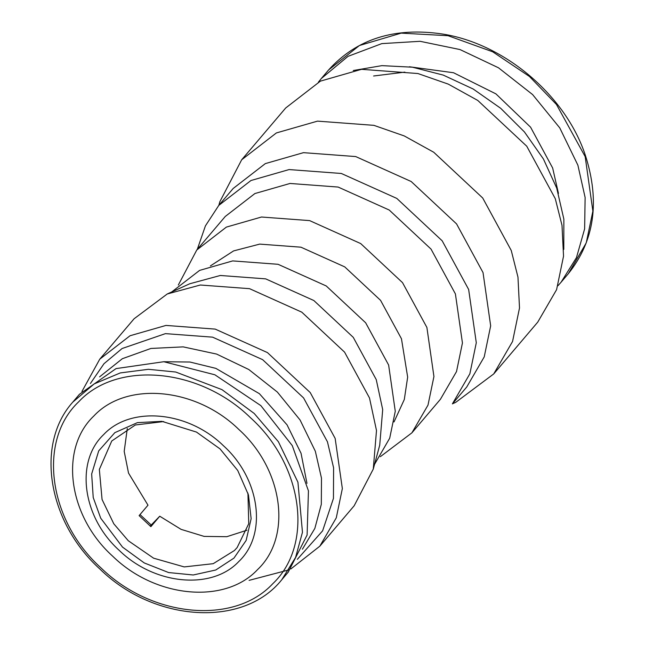 <?xml version="1.0" encoding="UTF-8"?>
<svg xmlns="http://www.w3.org/2000/svg" width="645" height="645" viewBox="0 0 645 645"><rect width="100%" height="100%" fill="white"/><g stroke="black" fill="none" stroke-linecap="round" stroke-linejoin="round"><path stroke-width="0.97" d="M220.034 448.896L196.467 432.069L161.863 421.338L137.401 422.644L114.842 432.65L98.701 450.887L91.663 473.994L93.219 497.521L100.717 518.201L122.518 547.105L144.27 562.948L168.627 572.558L193.242 574.985L215.744 570.011L233.95 558.119L246.148 540.446L251.139 518.677L248.454 494.925L237.723 470.463L220.034 448.896M247.938 493.119L248.744 523.708L237.142 547.557L234.417 550.524L213.221 563.682L184.22 566.915L153.615 558.191L128.299 540.752L113.794 523.796L102.063 499.488L99.346 469.455L111.746 440.995L135.329 424.982L163.725 421.556M119.252 550.403C154.663 585.015 212.028 590.296 238.892 561.424C267.627 534.294 260.153 478.767 223.307 445.598C187.888 410.994 130.532 405.705 103.66 434.585C74.933 461.707 82.407 517.234 119.252 550.403M150.18 526.094L159.75 516.218L150.874 526.659L139.118 515.629L147.987 505.188L128.524 473.083L124.195 451.379L127.291 428.522M112.714 556.232C68.096 516.073 59.05 448.839 93.839 415.993C126.372 381.026 195.83 387.427 238.706 429.336C283.324 469.496 292.378 536.729 257.589 569.575C225.049 604.534 155.598 598.141 112.714 556.232M159.75 516.218L181.06 529.351L204.134 536.398L226.806 536.696L246.946 530.206M140.013 514.573L151.156 524.941M101.063 567.963C151.873 617.628 234.175 625.207 272.722 583.773C313.954 544.856 303.231 465.182 250.357 417.597C199.547 367.94 117.245 360.361 78.698 401.787C37.474 440.704 48.198 520.378 101.063 567.963M72.796 402.117C34.911 444.268 48.004 522.208 99.894 569.043C154.074 622.248 243.439 628.02 281.792 579.718L295.587 557.425L302.465 532.278L297.934 482.226L278.382 441.712L254.203 413.461L221.977 389.636L175.722 372.028L148.374 369.311L120.325 372.915L94.186 383.912L72.796 402.117L79.448 394.288L116.052 368.601L163.806 361.724L214.874 374.785L260.854 405.632L292.274 445.614L308.447 490.869L307.109 535.036L288.17 572.228M163.846 361.732L189.953 362.03L215.857 368.376L259.387 393.676L287.033 424.837L301.046 453.266L306.964 483.347M302.4 549.218L314.841 528.432L321.315 504.334L321.484 478.163L315.341 451.274L300.086 420.008L277.35 392.063L248.793 369.512L216.599 354.073L183.14 346.873L150.922 348.453L122.365 358.701L99.58 376.857M90.413 383.485L103.99 363.707L122.082 348.526L165.426 333.634L212.568 337.15L262.612 359.652L303.577 397.917L327.45 441.817L333.602 467.843L333.449 498.392L322.621 530.827L297.337 559.328M81.947 391.467L99.757 359.176L130.056 335.739L165.975 325.427L215.196 329.103L267.449 352.597L310.221 392.555L335.15 438.39L342.35 488.579L336.279 517.83L319.823 546.186L290.831 568.971M289.049 569.857L249.083 580.363M99.757 359.176L134.112 318.751L167.24 293.983L200.329 285.009L249.55 288.678L301.804 312.172L344.567 352.13L369.496 397.965L376.495 430.497L373.278 469.068L354.178 505.761L319.823 546.186M167.24 293.983L189.807 283.752L220.308 275.48L265.675 278.866L313.841 300.522L353.267 337.351L376.245 379.607L382.695 409.591L379.728 445.147L373.278 469.068M171.707 291.959L199.611 270.392L232.692 260.911L278.06 264.297L326.225 285.953L365.651 322.782L388.629 365.03L395.272 411.268L389.693 438.213L374.552 464.335M210.407 265.909L233.587 250.913L259.701 244.108L300.941 247.188L344.736 266.877L380.574 300.36L401.464 338.77L407.664 377.107L404.31 399.497L394.014 421.943M178.326 285.025L196.765 250.01L226.379 227.096L261.499 217.018L309.616 220.606L360.708 243.576L402.52 282.639L426.893 327.45L433.932 376.527L427.998 405.116L411.905 432.835L380.332 456.684M196.765 250.01L225.274 216.454L254.896 193.548L290.016 183.462L338.133 187.058L389.217 210.028L431.029 249.091L455.402 293.902L462.441 342.971L456.515 371.568L440.422 399.287L411.905 432.835M197.289 249.389L205.416 225.879L218.8 205.392L250.953 180.519L289.081 169.571L341.326 173.473L396.796 198.41L442.188 240.819L468.649 289.476L476.292 342.753L469.858 373.802L452.387 403.891L466.754 386.984L484.226 356.887L490.668 325.838L483.024 272.569L456.563 223.912L411.163 181.503L355.701 156.566L303.456 152.663L265.329 163.604L233.167 188.485L218.8 205.392M218.857 205.328L219.808 201.796L241.681 159.775L276.382 132.935L317.517 121.131L373.882 125.34L404.254 135.934L433.73 152.244L482.71 198.007L511.259 250.502L517.967 277.124L519.507 307.979L512.557 341.479L493.707 373.947L455.773 402.319L452.435 403.834M241.681 159.775L285.711 107.973L320.404 81.133L361.547 69.321L417.912 73.53L448.283 84.124L477.76 100.435L526.739 146.197L555.289 198.692L561.997 225.315L563.537 256.17L556.587 289.669L537.737 322.145L493.707 373.947M353.275 70.523L381.896 65.637L412.373 67.193L443.268 75.102L473.156 89.002L500.633 108.247L524.425 131.935L543.413 158.968L556.716 188.082L563.859 219.155L563.794 249.422M373.6 75.997L404.858 72.127M409.414 66.766L453.532 72.74L495.908 93.872L530.577 127.186L552.652 167.998L558.449 193.411M557.949 285.735L561.061 282.236L576.469 257.605L584.636 228.846L585.12 197.483L577.888 165.193L559.755 127.879L532.601 94.573L498.472 67.781L460.014 49.568L420.097 41.304L381.8 43.618L348.034 56.341L321.331 78.513L318.38 82.149M321.331 78.513L328.619 69.934L359.402 45.529L401.174 33.129L448.065 35.709L492.643 51.769L529.44 76.465L556.458 104.466L585.176 156.622L592.876 211.141L586.24 242.883L568.35 273.657L561.061 282.236M281.792 579.718L288.452 571.889M328.619 69.934C356.685 38.918 394.611 26.945 442.381 34.008C504.745 43.683 565.963 95.782 585.491 155.703C600.124 201.651 594.416 240.972 568.35 273.657"/></g></svg>
